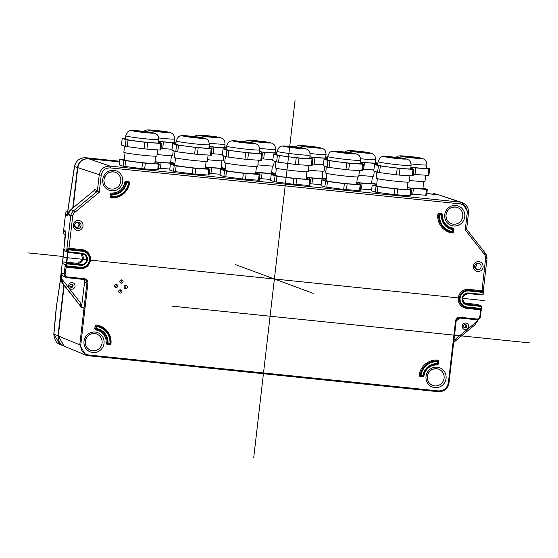 <?xml version="1.0" encoding="UTF-8"?>
<svg xmlns="http://www.w3.org/2000/svg" width="558" height="558" viewBox="0 0 558 558"><rect width="100%" height="100%" fill="white"/><g stroke="black" fill="none" stroke-linecap="round" stroke-linejoin="round"><path stroke-width="0.84" d="M72.777 215.493L70.859 215.29A1.667 1.618 -69.7 0 1 70.761 215.59L72.777 215.493L68.983 248.289L82.291 249.656A9.563 9.312 -69.7 0 1 90.473 260.098A9.563 9.312 -69.7 0 1 80.094 268.635L65.977 267.184L65.181 265.385L65.579 265.531A0.83 0.809 110.3 0 0 66.29 266.438L80.408 267.889A8.733 8.503 110.3 0 0 84.439 251.03A8.733 8.503 110.3 0 0 82.41 250.563L68.292 249.112A0.83 0.809 110.3 0 0 67.392 249.851L67.295 250.681A1.667 1.618 110.3 0 0 68.718 252.495L83.282 254.155A5.406 5.259 -69.7 0 1 80.784 264.59L67.476 263.223L64.037 261.946A1.667 1.618 110.3 0 0 62.231 263.432L62.238 263.39M476.832 319.79A3.327 3.236 110.3 0 0 480.417 316.839L481.324 308.993L480.598 309.795L466.488 308.344A9.563 9.312 -69.7 0 1 458.306 297.902A9.563 9.312 -69.7 0 1 468.678 289.365L481.993 290.732L485.676 257.803A6.654 6.48 110.3 0 0 484.302 254.225L465.246 229.903L467.213 212.94C467.311 207.876 464.94 204.849 460.099 203.858L110.226 167.902C105.267 167.888 102.26 170.364 101.207 175.324L99.24 192.287L97.427 190.62L94.665 189.483L94.037 190.557M80.554 306.237L62.357 283.004A8.321 8.098 -69.7 0 1 60.669 276.928L61.387 277.193L61.847 273.183L64.184 274.048L65.181 265.385L66.256 266.424L65.167 274.194A2.497 2.427 110.3 0 0 67.302 276.921L84.335 278.672A4.157 4.045 -69.7 0 1 87.892 283.213L80.75 344.983C80.645 350.543 83.247 353.877 88.576 354.972L438.462 390.928C443.91 390.942 447.216 388.222 448.381 382.767L455.537 320.99A4.157 4.045 -69.7 0 1 460.043 317.279L477.083 319.03A2.497 2.427 110.3 0 0 479.789 316.805L480.836 309.041M127.35 287.161A1.667 1.618 -69.7 0 1 125.159 288.556A1.667 1.618 -69.7 0 1 124.127 286.826A1.667 1.618 -69.7 0 1 126.317 285.431A1.667 1.618 -69.7 0 1 127.35 287.161M117.675 286.163A1.667 1.618 -69.7 0 1 115.485 287.558A1.667 1.618 -69.7 0 1 114.446 285.836A1.667 1.618 -69.7 0 1 116.636 284.44A1.667 1.618 -69.7 0 1 117.675 286.163M121.937 291.611A1.667 1.618 -69.7 0 1 119.747 293.006A1.667 1.618 -69.7 0 1 118.714 291.283A1.667 1.618 -69.7 0 1 120.905 289.888A1.667 1.618 -69.7 0 1 121.937 291.611M123.088 281.713A1.667 1.618 -69.7 0 1 120.898 283.108A1.667 1.618 -69.7 0 1 119.858 281.378A1.667 1.618 -69.7 0 1 122.049 279.983A1.667 1.618 -69.7 0 1 123.088 281.713M68.425 248.226L68.229 249.084L66.82 249.642L68.425 248.226L68.983 248.289L69.066 249.182L82.375 250.549L82.479 251.274L68.362 249.824L68.083 250.8L63.856 249.405A1.667 1.618 110.3 0 0 64.888 251.135L68.725 252.495L82.04 253.862L82.249 253.255A6.075 5.908 -69.7 0 1 87.439 259.882A6.075 5.908 -69.7 0 1 80.854 265.301L67.546 263.934A0.997 0.97 110.3 0 0 66.465 264.827L66.507 265.831L80.624 267.282A8.07 7.854 110.3 0 0 89.378 260.084A8.07 7.854 110.3 0 0 82.479 251.274M72.91 215.381A6.654 6.48 110.3 0 1 75.072 212.173L99.24 192.287L96.82 191.743L73.705 210.757A8.321 8.098 110.3 0 0 70.859 215.29L67.992 214.23A1.667 1.618 -69.7 0 1 67.888 214.523L67.148 215.437L65.963 214.997L66.242 214.153L67.504 214.621L67.79 212.145L66.535 211.684A3.327 0.739 95.9 0 0 66.493 211.67A3.327 0.739 95.9 0 0 65.439 214.718L63.626 230.391A3.327 0.739 95.9 0 0 63.961 233.955L65.216 234.423L65.502 231.947L64.247 231.486L64.17 230.51L65.342 230.942L65.774 232.826L63.814 249.377A1.667 1.667 0 0 0 64.888 251.135M68.006 214.174L70.838 209.696A8.321 8.098 -69.7 0 0 67.992 214.23L67.776 214.635L70.761 215.59L66.82 249.642L68.181 249.97M65.963 214.997L67.497 215.158M67.79 212.145L68.704 212.242M75.072 212.173L73.705 210.757L70.838 209.696L93.8 190.801M87.892 283.213L86.909 283.059L84.035 307.918L81.545 306.991L84.579 282.202A3.327 3.236 110.3 0 0 83.54 279.377M80.68 306.426L81.001 307.584L81.775 307.137M64.261 346.218L58.318 335.972L79.766 344.837L84.035 307.918L81.545 306.991M81.349 307.702A1.667 1.625 109 0 0 81.008 306.488L80.61 302.973L81.768 306.495M61.387 277.193A8.321 8.098 110.3 0 0 61.331 278.365L62.719 283.136L80.659 306.363A1.667 1.625 109 0 1 81.001 307.584M65.167 274.194L64.184 274.048A3.327 3.236 110.3 0 0 66.256 277.5L63.926 276.635A3.327 3.236 -69.7 0 1 61.847 273.183M80.764 306.516L62.719 283.136M66.074 266.382L80.408 267.889C90.019 269.43 93.73 253.883 84.439 251.03L84.404 251.023A8.733 8.503 -69.7 0 1 84.418 251.03M80.75 344.983L79.766 344.837L85.653 355.062L88.297 355.732L438.183 391.688C444.126 391.709 447.739 388.738 449.009 382.781L453.27 345.96M482.984 292.434L468.866 290.983A8.07 7.854 110.3 0 0 460.113 298.181A8.07 7.854 110.3 0 0 467.018 306.991L481.129 308.441L481.408 307.465A0.997 0.97 110.3 0 0 480.557 306.377L467.241 305.01A6.075 5.908 -69.7 0 1 462.052 298.384A6.075 5.908 -69.7 0 1 468.636 292.964L481.945 294.331A0.997 0.97 110.3 0 0 483.033 293.438L482.851 291.695A0.83 0.446 94.6 0 1 482.51 290.781L483.054 292.42L482.851 291.695L483.054 292.42L482.851 291.695L482.077 291.625L481.993 290.732L482.51 290.781M485.788 257.935L487.036 258.382L483.165 291.792M485.676 257.803L487.036 258.382M484.302 254.225L485.251 253.067L467.025 229.798L465.246 229.903L466.655 228.564L467.025 229.798L466.655 228.564M467.213 212.94L468.504 212.996L461.975 202.519L459.931 202.073L110.052 166.124C104.102 166.103 100.496 169.074 99.226 175.024L97.427 190.62L96.82 191.743L94.051 190.599A1.667 1.618 -67.5 0 0 94.665 189.483M73.154 207.75L77.792 167.651C79.062 161.694 82.668 158.723 88.617 158.744L110.052 166.124A1.667 0.37 -84.1 0 1 110.226 167.902M437.095 194.554L426.828 193.5L439.153 195L459.931 202.073A1.667 0.37 -84.1 0 1 460.099 203.858M141.858 168.69L157.677 169.869L158.339 164.087L142.52 162.915L141.858 168.69L123.046 166.179L123.702 160.404L142.52 162.915M154.887 162.678L159.197 164.052L158.535 169.827L157.677 169.869M123.702 160.404L119.851 159.107L119.189 164.889L123.046 166.179M158.716 168.23L169.806 169.046M170.35 164.296L169.688 170.078L173.538 171.369L192.357 173.88L208.176 175.059L208.838 169.276L193.012 168.104L176.14 165.914L170.35 164.296L174.787 164.505M205.386 167.867L209.689 169.241L209.034 175.017L208.176 175.059M209.215 173.419L220.138 174.222M220.682 169.472L220.026 175.247L223.877 176.544L242.688 179.055L258.514 180.227L259.17 174.452L243.351 173.273L226.471 171.09L220.682 169.472L225.125 169.674M255.717 173.043L260.028 174.41L259.365 180.192L258.514 180.227M259.554 178.588L270.637 179.411M271.181 174.661L270.518 180.436L274.376 181.734L293.187 184.245L309.006 185.416L309.669 179.641L293.85 178.462L276.97 176.279L271.181 174.661L275.624 174.863M306.216 178.232L310.527 179.599L309.864 185.382L309.006 185.416M310.046 183.777L321.136 184.6M321.68 179.85L321.017 185.626L324.868 186.923L343.686 189.434L359.505 190.606L360.161 184.831L344.342 183.652L327.462 181.469L321.68 179.85L326.116 180.053M356.715 183.422L361.019 184.789L360.363 190.571L359.505 190.606M360.545 188.967L371.635 189.755M372.172 185.04L371.516 190.815L375.367 192.112L394.178 194.623L410.004 195.795L410.66 190.02L394.841 188.841L377.961 186.658L372.172 185.04L376.615 185.242M407.207 188.611L411.518 189.978L410.862 195.76L410.004 195.795M411.044 194.156L425.775 195.223L426.438 189.448L407.298 187.837M422.985 188.032L427.295 189.406L426.633 195.188L425.775 195.223M144.655 168.976L145.31 163.201M124.978 166.507L125.641 160.725M119.851 159.107L124.294 159.316M159.197 164.052L158.339 164.087M125.048 152.711L124.232 159.832A15.387 0.753 6.5 0 0 142.855 162.699A15.387 0.753 -173.5 0 0 154.81 163.327L155.626 156.205M124.546 146.112L123.841 152.264A16.635 0.816 6.5 0 0 143.971 155.361A16.635 0.816 -173.5 0 0 156.903 156.038L157.6 149.893M122.209 138.468L121.456 145.073L125.306 146.37L144.117 148.881L159.937 150.053L160.69 143.455L144.871 142.276L127.998 140.093L122.209 138.468L125.404 138.593M158.458 142.374L161.548 143.413L160.795 150.018L159.937 150.053M146.914 149.167L147.668 142.562M161.548 143.413L160.69 143.455M125.724 135.754L125.348 139.054A16.635 0.816 6.5 0 0 145.478 142.151A16.635 0.816 -173.5 0 0 158.409 142.827L158.786 139.528A16.635 0.816 -173.5 0 1 145.854 138.851A16.635 0.816 6.5 0 1 125.724 135.754C128.263 131.095 126.819 129.4 140.511 131.06C156.61 132.651 158.381 133.508 158.786 139.528M144.117 148.881L144.871 142.276M127.238 146.698L127.998 140.093M125.306 146.37L126.059 139.765M144.717 132.469A8.321 0.405 -173.5 0 1 134.652 130.921A8.321 0.405 -173.5 0 1 141.118 131.256A8.321 0.405 -173.5 0 1 151.176 132.804A8.321 0.405 -173.5 0 1 144.717 132.469M125.529 285.354A1.667 1.618 -69.7 0 1 124.511 288.102M115.848 284.357A1.667 1.618 -69.7 0 1 114.836 287.112M120.116 289.804A1.667 1.618 -69.7 0 1 119.098 292.559M121.26 279.907A1.667 1.618 -69.7 0 1 120.249 282.655M160.488 131.89A8.321 0.405 -173.5 0 1 150.423 130.342A8.321 0.405 -173.5 0 1 156.889 130.684A8.321 0.405 -173.5 0 1 166.954 132.232A8.321 0.405 -173.5 0 1 160.488 131.89M158.584 141.293A16.635 0.816 6.5 0 0 161.255 141.579A16.635 0.816 -173.5 0 0 174.18 142.255L174.563 138.949A16.635 0.816 -173.5 0 1 161.632 138.279A16.635 0.816 6.5 0 1 158.751 137.966M172.066 149.23L162.685 148.595L163.445 141.99L176.007 142.848M163.445 141.99L158.57 141.432M176.056 142.416L174.236 141.802M160.495 143.057L160.648 141.704M162.685 148.595L160.983 148.414M173.217 150.688L172.673 155.459A16.635 0.816 -173.5 0 1 159.748 154.789A16.635 0.816 6.5 0 1 157.077 154.503M171.404 155.626L170.588 162.748A15.387 0.753 -173.5 0 1 158.625 162.127A15.387 0.753 6.5 0 1 154.998 161.729M160.425 168.404L161.088 162.629L174.905 163.48M161.088 162.629L154.978 161.911M170.664 162.106L174.912 163.459M174.005 164.45L174.11 163.515M158.137 163.696L158.291 162.336M195.209 137.659A8.321 0.405 -173.5 0 1 185.144 136.11A8.321 0.405 -173.5 0 1 191.61 136.445A8.321 0.405 -173.5 0 1 201.675 137.993A8.321 0.405 -173.5 0 1 195.209 137.659M176.223 140.944L175.847 144.243A16.635 0.816 6.5 0 0 195.977 147.34A16.635 0.816 -173.5 0 0 208.908 148.016L209.285 144.717A16.635 0.816 -173.5 0 1 196.353 144.041A16.635 0.816 6.5 0 1 176.223 140.944C178.755 136.285 177.318 134.59 191.01 136.25C207.102 137.84 208.88 138.698 209.285 144.717M212.047 148.602L211.294 155.208L197.413 154.357L198.167 147.751L211.189 148.644L212.047 148.602L208.957 147.563M198.167 147.751L176.551 144.954L172.701 143.657L175.896 143.783M210.436 155.243L211.189 148.644M178.49 145.282L177.737 151.888L175.798 151.56L171.948 150.262L172.701 143.657M175.798 151.56L176.551 144.954M177.737 151.888L194.616 154.071L195.37 147.465M197.413 154.357L194.616 154.071M208.099 155.082L207.395 161.227A16.635 0.816 -173.5 0 1 194.47 160.551A16.635 0.816 6.5 0 1 174.34 157.454L175.038 151.302M206.125 161.395L205.309 168.516A15.387 0.753 -173.5 0 1 193.347 167.888A15.387 0.753 6.5 0 1 174.731 165.022L175.547 157.9M209.689 169.241L208.838 169.276M195.147 174.166L195.809 168.39M192.357 173.88L193.012 168.104M175.477 171.697L176.14 165.914M173.538 171.369L174.201 165.593M210.987 137.08A8.321 0.405 -173.5 0 1 200.922 135.531A8.321 0.405 -173.5 0 1 207.388 135.873A8.321 0.405 -173.5 0 1 217.453 137.421A8.321 0.405 -173.5 0 1 210.987 137.08M209.083 146.482A16.635 0.816 6.5 0 0 211.747 146.768A16.635 0.816 -173.5 0 0 224.679 147.445L225.055 144.138A16.635 0.816 -173.5 0 1 212.124 143.469A16.635 0.816 6.5 0 1 209.25 143.155M222.405 154.413L213.184 153.785L213.937 147.179L226.339 148.023M213.937 147.179L209.062 146.621M226.395 147.549L224.734 146.991M210.987 148.247L211.147 146.893M213.184 153.785L211.475 153.603M223.716 155.919L223.172 160.648A16.635 0.816 -173.5 0 1 210.24 159.979A16.635 0.816 6.5 0 1 207.576 159.693M221.896 160.816L221.087 167.937A15.387 0.753 -173.5 0 1 209.124 167.316A15.387 0.753 6.5 0 1 205.49 166.919M210.924 173.594L211.587 167.819L225.237 168.676M211.587 167.819L205.47 167.1M221.156 167.295L225.251 168.593M224.504 169.632L224.609 168.704M208.636 168.886L208.79 167.526M245.548 142.827A8.321 0.405 -173.5 0 1 235.483 141.279A8.321 0.405 -173.5 0 1 241.949 141.62A8.321 0.405 -173.5 0 1 252.014 143.169A8.321 0.405 -173.5 0 1 245.548 142.827M226.555 146.119L226.178 149.418A16.635 0.816 6.5 0 0 246.308 152.515A16.635 0.816 -173.5 0 0 259.24 153.192L259.616 149.886A16.635 0.816 -173.5 0 1 246.685 149.216A16.635 0.816 6.5 0 1 226.555 146.119C229.094 141.453 227.657 139.758 241.342 141.425C257.44 143.015 259.219 143.873 259.616 149.886M262.386 153.778L261.632 160.383L247.745 159.532L248.498 152.927L261.528 153.813L262.386 153.778L259.296 152.739M248.498 152.927L226.89 150.13L223.04 148.833L226.234 148.951M260.774 160.418L261.528 153.813M228.829 150.451L228.076 157.056L226.136 156.735L222.286 155.438L223.04 148.833M226.136 156.735L226.89 150.13M228.076 157.056L244.948 159.239L245.708 152.641M247.745 159.532L244.948 159.239M258.431 160.258L257.733 166.396A16.635 0.816 -173.5 0 1 244.802 165.726A16.635 0.816 6.5 0 1 224.672 162.622L225.376 156.477M256.457 166.563L255.648 173.684A15.387 0.753 -173.5 0 1 243.686 173.064A15.387 0.753 6.5 0 1 225.069 170.197L225.878 163.076M260.028 174.41L259.17 174.452M245.485 179.341L246.141 173.559M242.688 179.055L243.351 173.273M225.816 176.872L226.471 171.09M223.877 176.544L224.532 170.762M261.486 142.269A8.321 0.405 -173.5 0 1 251.421 140.721A8.321 0.405 -173.5 0 1 257.887 141.062A8.321 0.405 -173.5 0 1 267.952 142.611A8.321 0.405 -173.5 0 1 261.486 142.269M259.414 151.657A16.635 0.816 6.5 0 0 262.246 151.957A16.635 0.816 -173.5 0 0 275.178 152.634L275.554 149.328A16.635 0.816 -173.5 0 1 262.623 148.658A16.635 0.816 6.5 0 1 259.589 148.33M272.897 159.602L263.683 158.974L264.436 152.369L276.838 153.213M264.436 152.369L259.4 151.79M276.894 152.739L275.227 152.181M261.486 153.471L261.639 152.083M263.683 158.974L261.814 158.779M274.208 161.109L273.671 165.838A16.635 0.816 -173.5 0 1 260.739 165.168A16.635 0.816 6.5 0 1 257.908 164.861M272.395 166.005L271.579 173.126A15.387 0.753 -173.5 0 1 259.623 172.506A15.387 0.753 6.5 0 1 255.829 172.087M261.423 178.783L262.079 173.008L275.736 173.866M262.079 173.008L255.808 172.269M271.655 172.485L275.743 173.782M275.003 174.821L275.108 173.894M259.128 174.11L259.289 172.715M296.047 148.016A8.321 0.405 -173.5 0 1 285.982 146.468A8.321 0.405 -173.5 0 1 292.448 146.81A8.321 0.405 -173.5 0 1 302.506 148.358A8.321 0.405 -173.5 0 1 296.047 148.016M277.054 151.309L276.677 154.608A16.635 0.816 6.5 0 0 296.807 157.705A16.635 0.816 -173.5 0 0 309.739 158.381L310.115 155.075A16.635 0.816 -173.5 0 1 297.184 154.406A16.635 0.816 6.5 0 1 277.054 151.309C279.593 146.642 278.149 144.947 291.841 146.614C307.939 148.205 309.711 149.063 310.115 155.075M312.878 158.967L312.124 165.573L298.244 164.722L298.997 158.116L312.02 159.002L312.878 158.967L309.788 157.928M298.997 158.116L277.389 155.319L273.539 154.022L276.733 154.141M311.266 165.607L312.02 159.002M279.321 155.64L278.568 162.245L276.635 161.925L272.785 160.627L273.539 154.022M276.635 161.925L277.389 155.319M278.568 162.245L295.447 164.429L296.2 157.83M298.244 164.722L295.447 164.429M308.93 165.447L308.232 171.585A16.635 0.816 -173.5 0 1 295.301 170.915A16.635 0.816 6.5 0 1 275.171 167.812L275.875 161.667M306.956 171.752L306.14 178.874A15.387 0.753 -173.5 0 1 294.185 178.253A15.387 0.753 6.5 0 1 275.561 175.386L276.377 168.265M310.527 179.599L309.669 179.641M295.984 184.531L296.64 178.748M293.187 184.245L293.85 178.462M276.308 182.061L276.97 176.279M274.376 181.734L275.031 175.951M311.978 147.458A8.321 0.405 -173.5 0 1 301.913 145.91A8.321 0.405 -173.5 0 1 308.379 146.252A8.321 0.405 -173.5 0 1 318.444 147.8A8.321 0.405 -173.5 0 1 311.978 147.458M309.913 156.847A16.635 0.816 6.5 0 0 312.745 157.147A16.635 0.816 -173.5 0 0 325.677 157.823L326.053 154.517A16.635 0.816 -173.5 0 1 313.122 153.848A16.635 0.816 6.5 0 1 310.081 153.52M323.396 164.791L314.182 164.164L314.935 157.558L327.337 158.402M314.935 157.558L309.899 156.979M327.386 157.928L325.726 157.37M311.978 158.66L312.138 157.272M314.182 164.164L312.306 163.968M324.707 166.298L324.163 171.027A16.635 0.816 -173.5 0 1 311.238 170.357A16.635 0.816 6.5 0 1 308.407 170.05M322.894 171.194L322.078 178.316A15.387 0.753 -173.5 0 1 310.115 177.695A15.387 0.753 6.5 0 1 306.321 177.277M311.915 183.973L312.578 178.197L326.235 179.055M312.578 178.197L306.307 177.458M322.154 177.674L326.242 178.972M325.495 180.011L325.607 179.083M309.627 179.299L309.781 177.904M346.539 153.206A8.321 0.405 -173.5 0 1 336.474 151.657A8.321 0.405 -173.5 0 1 342.94 151.999A8.321 0.405 -173.5 0 1 353.005 153.548A8.321 0.405 -173.5 0 1 346.539 153.206M327.553 156.498L327.176 159.797A16.635 0.816 6.5 0 0 347.306 162.894A16.635 0.816 -173.5 0 0 360.231 163.571L360.608 160.265A16.635 0.816 -173.5 0 1 347.683 159.595A16.635 0.816 6.5 0 1 327.553 156.498C330.085 151.832 328.648 150.137 342.34 151.804C358.431 153.394 360.21 154.252 360.608 160.265M363.377 164.157L362.623 170.762L348.736 169.911L349.496 163.306L362.519 164.192L363.377 164.157L360.287 163.117M349.496 163.306L327.881 160.509L324.031 159.211L327.225 159.33M361.765 170.797L362.519 164.192M329.82 160.83L329.067 167.435L327.127 167.114L323.277 165.817L324.031 159.211M327.127 167.114L327.881 160.509M329.067 167.435L345.946 169.618L346.699 163.02M348.736 169.911L345.946 169.618M359.429 170.636L358.724 176.774A16.635 0.816 -173.5 0 1 345.793 176.105A16.635 0.816 6.5 0 1 325.67 173.001L326.367 166.856M357.455 176.942L356.639 184.063A15.387 0.753 -173.5 0 1 344.677 183.442A15.387 0.753 6.5 0 1 326.06 180.576L326.869 173.454M361.019 184.789L360.161 184.831M346.476 189.72L347.139 183.938M343.686 189.434L344.342 183.652M326.807 187.251L327.462 181.469M324.868 186.923L325.53 181.141M361.507 152.55A8.321 0.405 -173.5 0 1 351.442 151.002A8.321 0.405 -173.5 0 1 357.908 151.344A8.321 0.405 -173.5 0 1 367.973 152.892A8.321 0.405 -173.5 0 1 361.507 152.55M360.405 162.043A16.635 0.816 6.5 0 0 362.275 162.238A16.635 0.816 -173.5 0 0 375.199 162.915L375.576 159.609A16.635 0.816 -173.5 0 1 362.651 158.932A16.635 0.816 6.5 0 1 360.58 158.716M373.895 169.946L363.704 169.248L364.465 162.65L377.843 163.522M364.465 162.65L360.391 162.197M377.864 163.334L375.255 162.455M377.375 164.498L377.487 163.536M361.535 163.536L361.668 162.357M363.704 169.248L362.805 169.158M374.258 171.167L373.693 176.119A16.635 0.816 -173.5 0 1 360.768 175.442A16.635 0.816 6.5 0 1 358.899 175.247M372.423 176.286L371.607 183.408A15.387 0.753 -173.5 0 1 359.645 182.78A15.387 0.753 6.5 0 1 356.82 182.48M361.445 189.064L362.107 183.282L375.987 184.133L371.684 182.759M362.107 183.282L356.799 182.668M375.025 185.137L375.129 184.175M359.178 184.168L359.31 182.996M375.869 185.193L375.987 184.133M397.038 158.395A8.321 0.405 -173.5 0 1 386.973 156.847A8.321 0.405 -173.5 0 1 393.439 157.189A8.321 0.405 -173.5 0 1 403.504 158.737A8.321 0.405 -173.5 0 1 397.038 158.395M378.052 161.687L377.675 164.987A16.635 0.816 6.5 0 0 397.798 168.084A16.635 0.816 -173.5 0 0 410.73 168.76L411.106 165.454A16.635 0.816 -173.5 0 1 398.175 164.784A16.635 0.816 6.5 0 1 378.052 161.687C380.584 157.021 379.147 155.326 392.832 156.993C408.93 158.584 410.709 159.442 411.106 165.454M413.876 169.346L413.122 175.951L399.235 175.1L399.988 168.495L413.018 169.381L413.876 169.346L410.786 168.307M399.988 168.495L378.38 165.698L374.53 164.401L377.724 164.519M412.264 175.986L413.018 169.381M380.319 166.019L379.566 172.624L377.626 172.303L373.776 171.006L374.53 164.401M377.626 172.303L378.38 165.698M379.566 172.624L396.445 174.807L397.198 168.209M399.235 175.1L396.445 174.807M409.928 175.826L409.223 181.964A16.635 0.816 -173.5 0 1 396.292 181.294A16.635 0.816 6.5 0 1 376.162 178.19L376.866 172.045M407.947 182.131L407.138 189.253A15.387 0.753 -173.5 0 1 395.176 188.632A15.387 0.753 6.5 0 1 376.559 185.765L377.368 178.644M411.518 189.978L410.66 190.02M396.975 194.909L397.638 189.127M394.178 194.623L394.841 188.841M377.306 192.44L377.961 186.658M375.367 192.112L376.022 186.33M412.815 157.823A8.321 0.405 -173.5 0 1 402.75 156.275A8.321 0.405 -173.5 0 1 409.216 156.61A8.321 0.405 -173.5 0 1 419.274 158.158A8.321 0.405 -173.5 0 1 412.815 157.823M410.904 167.226A16.635 0.816 6.5 0 0 413.576 167.512A16.635 0.816 -173.5 0 0 426.507 168.188L426.884 164.882A16.635 0.816 -173.5 0 1 413.952 164.205A16.635 0.816 6.5 0 1 411.079 163.899M429.646 168.767L428.893 175.372L415.012 174.521L415.766 167.916L428.788 168.809L429.646 168.767L426.556 167.728M415.766 167.916L410.89 167.365M428.035 175.414L428.788 168.809M412.815 168.99L412.969 167.63M415.012 174.521L413.304 174.347M425.698 175.254L425.001 181.392A16.635 0.816 -173.5 0 1 412.069 180.715A16.635 0.816 6.5 0 1 409.398 180.429M423.724 181.559L422.908 188.681A15.387 0.753 -173.5 0 1 410.953 188.053A15.387 0.753 6.5 0 1 407.319 187.662M427.295 189.406L426.438 189.448M412.753 194.337L413.408 188.555M410.458 189.622L410.618 188.269M453.724 342.298L474.844 324.958L477.404 321.129A8.321 8.098 110.3 0 0 477.62 319.971L477.648 319.769M476.316 263.585A3.327 3.236 -69.7 0 1 474.851 267.547M476.999 304.389A1.667 0.37 95.9 0 1 477.027 304.389A1.667 0.37 95.9 0 1 477.048 304.389L480.487 305.665L467.179 304.298A5.406 5.259 -69.7 0 1 462.673 297.742A5.406 5.259 -69.7 0 1 468.42 293.571L481.728 294.938A1.667 1.618 110.3 0 0 483.528 293.473L483.626 292.643A0.83 0.809 110.3 0 0 482.914 291.722L468.797 290.272A8.733 8.503 110.3 0 0 464.765 307.123A8.733 8.503 110.3 0 0 466.795 307.598L480.912 309.048A0.83 0.809 110.3 0 0 481.812 308.323M477.432 304.48L477.432 304.48A1.667 1.618 110.3 0 0 477.048 304.389L464.368 303.085L477.027 304.389A1.667 1.667 0 0 1 477.432 304.48L480.87 305.756A1.667 1.618 110.3 0 0 480.487 305.665L480.557 306.377M64.289 224.644A6.947 6.759 -69.7 0 1 64.881 219.538M78.05 222A3.327 3.236 -69.7 0 1 75.832 227.985M77.199 222.07A2.825 2.755 -69.7 0 1 78.922 224.993A2.825 2.755 -69.7 0 1 75.239 227.378M65.251 234.43L64.54 243.135M63.898 250.124L62.629 262.462M60.641 278.937L56.184 308.037A4.827 4.827 0 0 1 56.232 307.695L60.592 278.435M72.749 208.078L77.443 167.533C78.713 161.576 82.319 158.612 88.269 158.625L85.611 157.733C79.661 157.691 75.972 160.634 74.556 166.556L67.713 211.796M433.754 193.507A4.827 1.074 -84.1 0 1 433.803 193.507L433.859 193.514A4.827 1.074 -84.1 0 0 433.803 193.507L436.795 194.526M56.232 307.695A4.827 1.353 -170.4 0 0 56.302 308.016L53.917 334.103L59.873 344.363M64.533 257.433L86.657 259.707M89.901 260.042L459.297 298M462.575 298.342L484.246 300.567M289.442 148.916L263.425 373.776M171.871 306.133L530.1 342.947M171.927 306.133L530.044 342.94M27.9 252.872L63.152 256.499M449.037 296.947L99.743 261.053M313.198 293.355L235.574 264.645M295.056 100.377L253.723 457.623M82.996 225.934A4.994 4.855 -69.7 0 1 77.583 230.391A4.994 4.855 -69.7 0 1 73.314 224.944A4.994 4.855 -69.7 0 1 78.727 220.487A4.994 4.855 -69.7 0 1 82.996 225.934M473.414 266.061A4.994 4.855 -69.7 0 1 478.827 261.604A4.994 4.855 -69.7 0 1 483.095 267.052A4.994 4.855 -69.7 0 1 477.683 271.509A4.994 4.855 -69.7 0 1 473.414 266.061M442.592 215.207A1.667 1.618 110.3 0 0 441.162 213.491L439.544 213.323A1.667 1.618 110.3 0 0 437.73 214.893A17.465 16.998 110.3 0 0 451.861 232.93A1.667 1.618 110.3 0 0 453.752 231.458L453.94 229.805A1.667 1.618 110.3 0 0 452.615 227.999A12.478 12.143 -69.7 0 1 442.592 215.207L442.013 215.207M419.232 374.781A1.667 1.618 110.3 0 0 420.641 376.678L422.26 376.845A1.667 1.618 110.3 0 0 424.052 375.457A12.478 12.143 -69.7 0 1 436.761 365.002A1.667 1.618 110.3 0 0 438.469 363.509L438.665 361.856A1.667 1.618 110.3 0 0 437.151 360.036A17.465 16.998 110.3 0 0 419.232 374.781L420.216 374.969A0.83 0.809 110.3 0 0 420.746 375.883L420.76 375.89A0.83 0.809 110.3 0 0 420.955 375.932L422.566 376.099A0.83 0.809 110.3 0 0 423.459 375.422M96.918 325.07A1.667 1.618 110.3 0 0 95.027 326.542L94.832 328.195A1.667 1.618 110.3 0 0 96.164 330.001A12.478 12.143 -69.7 0 1 106.187 342.793A1.667 1.618 110.3 0 0 107.617 344.509L109.228 344.677A1.667 1.618 110.3 0 0 111.042 343.107A17.465 16.998 110.3 0 0 96.918 325.07L96.953 325.956A0.83 0.809 110.3 0 0 96.011 326.688L95.823 328.341A0.83 0.809 110.3 0 0 96.52 329.262L96.52 329.262A13.308 12.953 -69.7 0 1 98.85 329.876A13.308 12.953 -69.7 0 1 107.171 342.891A0.83 0.809 110.3 0 0 107.924 343.763L109.542 343.93A0.83 0.809 110.3 0 0 110.449 343.163L110.449 343.149A16.635 16.189 110.3 0 0 100.008 326.758A16.635 16.189 110.3 0 0 96.994 325.97A0.83 0.809 110.3 0 0 96.046 326.702L95.857 328.355L94.832 328.195M112.012 192.998A1.667 1.618 110.3 0 0 110.303 194.491L110.114 196.144A1.667 1.618 110.3 0 0 111.621 197.964A17.465 16.998 110.3 0 0 129.54 183.219A1.667 1.618 110.3 0 0 128.131 181.322L126.513 181.155A1.667 1.618 110.3 0 0 124.727 182.543A12.478 12.143 -69.7 0 1 112.012 192.998L112.144 193.891A0.83 0.809 110.3 0 0 111.293 194.637L111.098 196.29A0.83 0.809 110.3 0 0 111.635 197.162M84.014 341.252A10.323 10.044 -69.7 0 1 95.209 332.038A10.323 10.044 -69.7 0 1 104.032 343.31A10.323 10.044 -69.7 0 1 92.837 352.517A10.323 10.044 -69.7 0 1 84.014 341.252M102.721 179.543A10.323 10.044 -69.7 0 1 113.916 170.336A10.323 10.044 -69.7 0 1 122.739 181.601A10.323 10.044 -69.7 0 1 111.544 190.808A10.323 10.044 -69.7 0 1 102.721 179.543M444.747 214.691A10.323 10.044 -69.7 0 1 455.942 205.484A10.323 10.044 -69.7 0 1 464.765 216.748A10.323 10.044 -69.7 0 1 453.57 225.962A10.323 10.044 -69.7 0 1 444.747 214.691M426.033 376.399A10.323 10.044 -69.7 0 1 437.228 367.192A10.323 10.044 -69.7 0 1 446.051 378.457A10.323 10.044 -69.7 0 1 434.856 387.664A10.323 10.044 -69.7 0 1 426.033 376.399M65.977 214.914L67.546 215.081M66.535 211.684L68.885 211.921L66.493 211.67M73.133 207.764L77.771 167.637L101.207 175.324M64.268 346.225C60.006 344.188 58.018 340.771 58.297 335.958L64.177 285.34M66.848 262.232L67.999 252.279M84.035 307.918L84.928 308.895M84.335 278.672L84.077 279.432A3.327 3.236 -69.7 0 1 86.909 283.059L84.579 282.202M80.61 302.973L61.331 278.365M75.037 286.226A3.327 3.236 -69.7 0 1 71.424 289.197A3.327 3.236 -69.7 0 1 68.578 285.563A3.327 3.236 -69.7 0 1 72.191 282.599A3.327 3.236 -69.7 0 1 75.037 286.226M62.308 282.941L60.634 276.901L62.231 263.432L65.677 264.701L65.579 265.531L66.367 265.65M60.676 276.887L62.189 263.404A1.667 1.667 0 0 1 64.017 261.939A1.667 0.37 95.9 0 1 64.037 261.946L77.346 263.313A5.406 5.259 110.3 0 0 81.405 253.799L82.751 260.028L77.325 263.313A1.667 0.37 95.9 0 1 77.325 263.313A1.667 0.37 95.9 0 1 77.346 263.313L80.784 264.59L80.854 265.301M63.989 261.946A1.667 0.37 95.9 0 1 64.017 261.939L77.325 263.313M63.856 249.363L65.767 232.784M64.247 231.486L65.628 231.626M68.083 250.8A0.997 0.97 110.3 0 0 68.941 251.888L68.725 252.495M68.941 251.888L82.249 253.255M68.362 249.824L68.229 249.084L69.066 249.182M84.404 251.023A8.733 8.503 -69.7 0 0 82.375 250.549L82.291 249.656M80.324 267.882L80.094 268.635M67.302 276.921L67.037 277.682L66.256 277.5A3.327 3.236 110.3 0 0 67.023 277.682L84.837 279.607M67.546 263.934L67.476 263.223A1.667 1.618 110.3 0 0 65.677 264.701L66.465 264.827M66.507 265.831L66.297 266.438M80.624 267.282L80.415 267.889M82.047 253.862A5.406 5.259 -69.7 0 1 83.282 254.155M69.834 285.598A1.667 1.618 -69.7 0 1 72.024 284.203A1.667 1.618 -69.7 0 1 73.063 285.926A1.667 1.618 -69.7 0 1 70.873 287.321A1.667 1.618 -69.7 0 1 69.834 285.64M70.699 287.244A1.667 1.618 110.3 0 0 71.843 284.148M88.576 354.972L88.31 355.732L85.716 355.09M88.324 355.732L438.183 391.688M438.462 390.928L438.197 391.688C444.154 391.702 447.767 388.738 449.03 382.795L456.158 321.031A3.327 3.236 -69.7 0 1 459.771 318.039L476.811 319.79L480.417 316.825M448.381 382.767L449.03 382.795M452.559 346.671L453.277 345.862M455.537 320.99L456.165 321.01M460.043 317.279L459.785 318.039L476.818 319.79L477.083 319.03M479.789 316.805L480.438 316.832L481.345 308.979M466.718 307.591L466.488 308.344M467.018 306.991L466.802 307.598L464.73 307.109A8.733 8.503 -69.7 0 1 468.762 290.258L468.866 290.983M482.077 291.625L468.762 290.258L468.678 289.365M486.96 258.054A8.321 8.098 110.3 0 0 485.265 253.109M487.001 258.075L485.251 253.067L467.025 229.812M88.596 158.744L119.531 161.925L88.603 158.744C82.647 158.723 79.041 161.694 77.771 167.637M140.574 131.074A10.811 0.53 -173.5 0 1 153.401 132.937A10.811 0.53 -173.5 0 1 145.254 132.651A10.811 0.53 6.5 0 1 132.427 130.781A10.811 0.53 6.5 0 1 140.574 131.074M156.352 130.502A10.811 0.53 -173.5 0 1 169.179 132.365A10.811 0.53 -173.5 0 1 161.032 132.072A10.811 0.53 6.5 0 1 148.205 130.209A10.811 0.53 6.5 0 1 156.352 130.502M191.073 136.264A10.811 0.53 -173.5 0 1 203.9 138.126A10.811 0.53 -173.5 0 1 195.753 137.84A10.811 0.53 6.5 0 1 182.926 135.971A10.811 0.53 6.5 0 1 191.073 136.264M206.851 135.692A10.811 0.53 -173.5 0 1 219.671 137.554A10.811 0.53 -173.5 0 1 211.524 137.261A10.811 0.53 6.5 0 1 198.697 135.399A10.811 0.53 6.5 0 1 206.851 135.692M241.405 141.439A10.811 0.53 -173.5 0 1 254.232 143.301A10.811 0.53 -173.5 0 1 246.085 143.008A10.811 0.53 6.5 0 1 233.258 141.146A10.811 0.53 6.5 0 1 241.405 141.439M257.343 140.881A10.811 0.53 -173.5 0 1 270.17 142.743A10.811 0.53 -173.5 0 1 262.023 142.45A10.811 0.53 6.5 0 1 249.196 140.588A10.811 0.53 6.5 0 1 257.343 140.881M291.904 146.628A10.811 0.53 -173.5 0 1 304.731 148.491A10.811 0.53 -173.5 0 1 296.584 148.198A10.811 0.53 6.5 0 1 283.757 146.335A10.811 0.53 6.5 0 1 291.904 146.628M307.842 146.07A10.811 0.53 -173.5 0 1 320.669 147.933A10.811 0.53 -173.5 0 1 312.522 147.64A10.811 0.53 6.5 0 1 299.695 145.778A10.811 0.53 6.5 0 1 307.842 146.07M342.403 151.818A10.811 0.53 -173.5 0 1 355.23 153.68A10.811 0.53 -173.5 0 1 347.083 153.387A10.811 0.53 6.5 0 1 334.256 151.525A10.811 0.53 6.5 0 1 342.403 151.818M357.371 151.162A10.811 0.53 -173.5 0 1 370.198 153.025A10.811 0.53 -173.5 0 1 362.051 152.732A10.811 0.53 6.5 0 1 349.224 150.869A10.811 0.53 6.5 0 1 357.371 151.162M392.902 157.007A10.811 0.53 -173.5 0 1 405.722 158.87A10.811 0.53 -173.5 0 1 397.575 158.577A10.811 0.53 6.5 0 1 384.748 156.714A10.811 0.53 6.5 0 1 392.902 157.007M408.672 156.428A10.811 0.53 -173.5 0 1 421.499 158.298A10.811 0.53 -173.5 0 1 413.352 158.005A10.811 0.53 6.5 0 1 400.525 156.142A10.811 0.53 6.5 0 1 408.672 156.428M85.276 341.287A8.663 8.426 -69.7 0 1 95.781 333.754A8.663 8.426 -69.7 0 1 102.072 343.01A8.663 8.426 -69.7 0 1 89.81 349.901A8.663 8.426 -69.7 0 1 85.269 341.322M120.779 181.308A8.663 8.426 -69.7 0 1 108.517 188.192A8.663 8.426 -69.7 0 1 103.983 179.613C105.378 173.894 108.866 171.376 114.488 172.045A8.663 8.426 -69.7 0 1 120.779 181.308M103.983 179.578A8.663 8.426 -69.7 0 1 114.488 172.045M427.295 376.434A8.663 8.426 -69.7 0 1 437.807 368.901A8.663 8.426 -69.7 0 1 444.091 378.164A8.663 8.426 -69.7 0 1 431.836 385.048A8.663 8.426 -69.7 0 1 427.295 376.469M446.009 214.732A8.663 8.426 -69.7 0 1 456.514 207.192A8.663 8.426 -69.7 0 1 462.805 216.455A8.663 8.426 -69.7 0 1 450.543 223.339A8.663 8.426 -69.7 0 1 446.002 214.767M477.404 321.129L453.94 340.436M468.685 326.681A3.327 3.236 -69.7 0 1 465.072 329.652A3.327 3.236 -69.7 0 1 462.233 326.018A3.327 3.236 -69.7 0 1 465.839 323.047A3.327 3.236 -69.7 0 1 468.685 326.681M481.31 308.295L481.833 308.316L481.91 307.5A1.667 1.618 110.3 0 0 480.87 305.756L481.91 307.479M481.129 308.441L480.919 309.048L481.833 308.316L481.924 307.493L481.408 307.465M466.802 307.598L480.919 309.048M483.123 292.615L483.626 292.629M474.67 266.096A3.327 3.236 -69.7 0 1 479.05 263.306A3.327 3.236 -69.7 0 1 481.129 266.759A3.327 3.236 -69.7 0 1 476.741 269.549A3.327 3.236 -69.7 0 1 474.67 266.131M467.241 305.01L467.179 304.298L464.786 303.413M468.636 292.964L468.427 293.571L481.735 294.938L483.549 293.466L483.144 291.994M481.945 294.331L481.735 294.938M483.033 293.438L483.549 293.466M464.347 327.699A1.667 1.618 110.3 0 0 465.498 324.603M463.482 326.053A1.667 1.618 -69.7 0 1 465.672 324.658A1.667 1.618 -69.7 0 1 466.711 326.381A1.667 1.618 -69.7 0 1 464.521 327.776A1.667 1.618 -69.7 0 1 463.482 326.095M74.57 224.979A3.327 3.236 -69.7 0 1 78.95 222.189A3.327 3.236 -69.7 0 1 81.022 225.641A3.327 3.236 -69.7 0 1 76.641 228.431A3.327 3.236 -69.7 0 1 74.563 225.014M441.455 214.432A0.83 0.809 110.3 0 0 441.245 214.384L439.627 214.216A0.83 0.809 110.3 0 0 438.721 214.997A16.635 16.189 110.3 0 0 449.162 231.389A16.635 16.189 110.3 0 0 449.183 231.396A16.635 16.189 110.3 0 0 452.217 232.191L452.217 232.191A0.83 0.809 110.3 0 0 453.159 231.472L453.347 229.819M441.162 213.491L441.28 214.391L439.662 214.23L439.544 213.323M452.615 227.999L452.65 228.885A13.308 12.953 -69.7 0 1 450.334 228.278A13.308 12.953 -69.7 0 1 441.992 215.276M453.94 229.805L453.368 229.763M452.81 228.933A0.83 0.809 110.3 0 0 452.65 228.885L452.684 228.899A13.308 12.953 -69.7 0 1 450.355 228.285C444.775 225.851 441.992 221.512 442.013 215.262L441.999 215.255A0.83 0.809 110.3 0 0 441.28 214.391L441.35 215.109L439.732 214.942L439.662 214.23A0.83 0.809 110.3 0 0 438.755 215.011A16.635 16.189 110.3 0 0 449.197 231.403L452.217 232.191L453.173 231.465L453.347 229.805A0.83 0.809 110.3 0 0 452.684 228.899L452.712 229.61A13.978 13.601 -69.7 0 1 441.49 215.276L441.35 215.109M453.752 231.458L453.18 231.417M451.861 232.93L452.168 232.177M437.73 214.893L439.551 215.095A15.973 15.547 110.3 0 0 452.468 231.591L452.712 229.61M452.468 231.591L452.217 232.191M452.657 231.444L453.173 231.465M452.845 229.791L453.368 229.812L452.796 228.926M441.49 215.276L442.013 215.262L441.434 214.425M420.641 376.678L420.878 375.925M437.151 360.036L437.284 360.928A16.635 16.189 110.3 0 0 420.216 374.969L420.251 374.983A0.83 0.809 110.3 0 0 420.76 375.89L422.58 376.099L423.466 375.408A13.308 12.953 -69.7 0 1 437.026 364.248L437.897 363.516L438.072 361.87A0.83 0.809 110.3 0 0 437.284 360.928L437.319 360.942A16.635 16.189 110.3 0 0 420.251 374.983L421.032 375.136L420.962 375.939M438.665 361.856L438.093 361.814M438.469 363.509L437.897 363.467M436.761 365.002L436.977 364.235M424.052 375.457L423.41 375.381M422.26 376.845L422.49 376.092M421.171 375.325L422.79 375.492L422.58 376.099M422.79 375.492L422.971 375.353A13.978 13.601 -69.7 0 1 437.207 363.642L437.416 361.661A15.973 15.547 110.3 0 0 421.032 375.136M422.971 375.353L423.48 375.415C425.315 368.252 429.834 364.534 437.033 364.255L437.207 363.642M437.047 364.255A0.83 0.809 110.3 0 0 437.877 363.523M437.374 363.495L437.897 363.516L438.072 361.856M437.57 361.842L438.086 361.863L437.556 360.991A0.83 0.809 110.3 0 0 437.319 360.942L437.416 361.661M95.027 326.542L96.834 326.821L96.646 328.474L95.857 328.355A0.83 0.809 110.3 0 0 96.374 329.22L96.339 329.206M111.042 343.107L110.393 343.121M96.646 328.474L96.778 328.655A13.978 13.601 -69.7 0 1 108.001 342.989L110.463 343.156C110.533 335.302 107.045 329.834 100.008 326.758L99.973 326.744A16.635 16.189 110.3 0 0 99.973 326.744A16.635 16.189 110.3 0 0 96.953 325.956L96.834 326.821M109.228 344.677L109.466 343.923M107.617 344.509L107.854 343.756M106.187 342.793L107.213 342.905A0.83 0.809 110.3 0 0 107.736 343.721L109.549 343.93L110.463 343.156M96.164 330.001L96.457 329.248M109.94 343.17A15.973 15.547 110.3 0 0 97.022 326.674M96.778 328.655L96.527 329.262L98.85 329.876A13.308 12.953 -69.7 0 1 107.213 342.905L108.001 342.989M108.147 343.156L107.931 343.77M109.759 343.323L109.549 343.93M110.303 194.491L111.328 194.651L111.133 196.304L110.114 196.144M124.727 182.543L125.703 182.738A13.308 12.953 -69.7 0 1 112.144 193.891L112.179 193.905A0.83 0.809 110.3 0 0 111.328 194.651L112.116 194.77L111.921 196.423L111.133 196.304A0.83 0.809 110.3 0 0 111.886 197.218L111.9 197.218A16.635 16.189 110.3 0 0 128.954 183.191L128.954 183.177A0.83 0.809 110.3 0 0 128.249 182.222L126.638 182.061A0.83 0.809 110.3 0 0 125.738 182.752A13.308 12.953 -69.7 0 1 112.179 193.905L112.116 194.77M126.513 181.155L126.603 182.048A0.83 0.809 110.3 0 0 125.703 182.738L126.526 182.912A13.978 13.601 -69.7 0 1 112.284 194.623M128.131 181.322L128.214 182.215L126.603 182.048L126.526 182.912M129.54 183.219L128.975 183.15M111.921 196.423L112.074 196.604A15.973 15.547 110.3 0 0 128.459 183.129L128.975 183.184L128.41 182.257A0.83 0.809 110.3 0 0 128.214 182.215L128.319 182.94L126.701 182.773M111.621 197.964L111.809 197.211M112.074 196.604L111.9 197.218C121.016 196.904 126.708 192.224 128.975 183.184M63.765 346.016L59.859 344.356C56.56 343.449 54.538 340.059 53.791 334.172A4.827 0.384 -175.1 0 1 53.917 334.103L57.969 335.825L63.856 284.943M66.493 262.197L67.651 252.153M77.799 167.602L74.556 166.556A4.827 1.228 -170.8 0 1 74.479 166.27C76.286 160.425 79.982 157.572 85.555 157.719L85.555 157.719A4.827 1.074 -84.1 0 1 85.611 157.733L119.607 161.22L85.555 157.719M63.989 346.106L58.304 335.895M119.538 161.841L88.331 158.716M426.835 193.417L438.874 194.909M70.789 209.689L94.128 190.536M67.037 277.682L84.077 279.432M70.873 287.321L69.876 285.626C69.701 284.74 70.413 284.266 72.024 284.203M70.51 287.189L72.666 285.773L71.668 284.071M453.305 345.897L456.186 321.024L459.785 318.039M466.697 228.627L468.504 212.996C468.762 207.925 466.586 204.43 461.975 202.519M58.297 335.958L64.156 285.319M66.827 262.232L67.978 252.272M64.198 346.197L85.653 355.062M439.097 194.986L461.926 202.505M174.563 138.949C174.159 132.937 172.38 132.079 156.289 130.488L147.975 129.909L146.175 130.084L143.518 131.388M225.055 144.138C224.658 138.126 222.879 137.268 206.781 135.678L198.474 135.099L196.674 135.273L194.017 136.577M275.554 149.328C275.15 143.315 273.378 142.457 257.28 140.867L248.973 140.288L247.166 140.463L244.509 141.774M326.053 154.517C325.649 148.505 323.87 147.647 307.779 146.056L299.465 145.478L297.665 145.652L295.008 146.963M375.576 159.609C375.178 153.596 373.4 152.739 357.308 151.148L348.994 150.569L347.195 150.744L344.544 152.041M426.884 164.882C426.479 158.87 424.708 158.012 408.609 156.414L400.295 155.842L398.496 156.017L395.838 157.321M89.81 349.901C86.553 348.046 85.053 345.179 85.304 341.308C86.664 335.602 90.159 333.084 95.781 333.754M108.517 188.192C105.26 186.337 103.76 183.477 104.011 179.599M431.836 385.048C428.579 383.193 427.072 380.333 427.33 376.455C428.69 370.749 432.178 368.231 437.807 368.901M450.543 223.339C447.286 221.484 445.786 218.624 446.037 214.753C447.397 209.041 450.892 206.523 456.514 207.192M474.844 324.958L453.717 342.34M476.741 269.549L474.712 266.117C475.346 263.739 476.79 262.804 479.05 263.306M465.923 304.005C460.943 299.179 461.773 295.705 468.427 293.571M464.165 327.644L466.314 326.228L465.316 324.526M464.521 327.776L463.524 326.074C463.349 325.195 464.068 324.721 465.672 324.658M76.641 228.431L74.612 225C75.239 222.621 76.69 221.686 78.95 222.189M67.602 211.789L74.479 166.27M435.763 193.919L438.644 194.833M62.496 262.623L63.821 249.789M64.037 247.48L65.14 234.395M53.791 334.172L56.184 308.037"/></g></svg>
